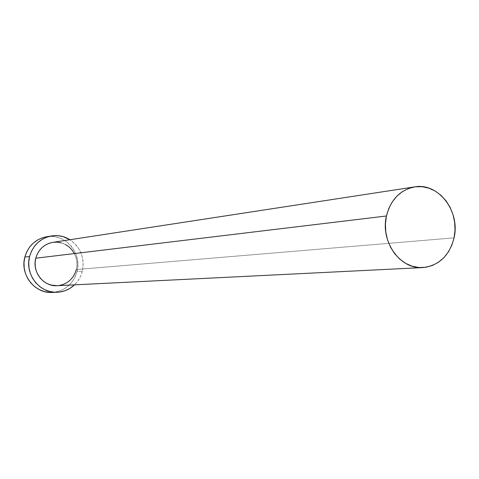 <?xml version="1.0" encoding="UTF-8"?>
<svg xmlns="http://www.w3.org/2000/svg" width="479" height="479" viewBox="0 0 479 479"><rect width="100%" height="100%" fill="white"/><g stroke="black" fill="none" stroke-linecap="round" stroke-linejoin="round"><path stroke-width="0.36" stroke-dasharray="2.4 1.8" d="M74.137 253.086L75.844 256.96L76.796 261.097L76.963 265.348L76.329 269.539L454.068 237.859L76.329 269.539C80.43 255.163 67.12 239.644 52.822 242.35M52.007 292.435C64.797 291.19 73.137 284.257 77.017 271.635L82.334 271.216L83.148 265.773L82.933 260.265L81.699 254.894L79.49 249.858L76.389 245.356L72.503 241.56L69.94 239.722C80.7 247.463 84.831 257.959 82.334 271.216L77.017 271.635C82.328 253.032 64.904 232.998 46.379 236.794M82.334 271.216C80.981 276.539 78.37 281.083 74.502 284.843L77.772 281.083L80.52 276.383L82.334 271.216M59.049 285.526L57.306 285.7M52.858 242.344L53.283 242.284M61.432 242.895L65.27 244.422M54.522 292.226L59.953 290.903L64.725 288.609L68.958 285.394L72.503 281.389L75.221 276.742L77.017 271.635L77.826 266.258L77.616 260.81L76.395 255.505L74.209 250.535L71.137 246.086L67.294 242.332L62.827 239.41L57.899 237.446L52.696 236.506L46.451 236.776M57.205 285.7C66.988 284.616 73.359 279.233 76.329 269.539"/><path stroke-width="0.72" d="M414.616 186.894L52.822 242.35C44.116 244.098 38.434 249.385 35.769 258.211L386.439 215.993C390.762 199.569 400.151 189.87 414.616 186.894C438.357 182.361 460.499 211.395 454.068 237.859C449.41 255.744 438.98 265.653 422.783 267.581C400.24 269.635 380.122 241.458 386.439 215.993L35.769 258.211L37.206 254.193L39.374 250.559L42.188 247.439L45.529 244.967L49.277 243.224L52.858 242.344M51.367 235.949L46.379 236.794C35.392 239.153 28.213 245.919 24.842 257.091L29.602 256.493C33.009 245.182 40.266 238.332 51.367 235.949C57.989 234.92 64.18 236.183 69.94 239.722L63.006 236.608L57.749 235.662L52.415 235.794L47.205 237.009L42.332 239.266L37.973 242.476L34.308 246.529L31.476 251.259L29.602 256.493L24.842 257.091C19.843 274.503 34.686 293.633 52.007 292.435L56.935 292.268M74.502 284.843C69.569 289.472 63.755 291.945 57.061 292.262C39.559 293.471 24.555 274.114 29.602 256.493L28.752 262.013L28.968 267.611L30.231 273.066L32.5 278.161L35.68 282.7L39.649 286.508L44.242 289.43L49.283 291.358L54.576 292.232L59.917 292.01L65.09 290.711L69.91 288.388L74.502 284.843M76.329 269.539L74.928 273.521L72.808 277.137L70.048 280.257L66.749 282.754L63.036 284.532L59.049 285.526M57.306 285.7L50.876 285.011L47.002 283.52L43.475 281.269L40.434 278.341L37.991 274.856L36.254 270.94L35.278 266.749L35.117 262.456L35.769 258.211C31.859 271.874 43.625 286.855 57.205 285.7L422.783 267.581M53.283 242.284L57.384 242.17L61.432 242.895M65.27 244.422L68.748 246.691L71.742 249.619L74.137 253.086M46.451 236.776L42.26 237.841L37.434 240.069L33.123 243.248L29.494 247.248L26.698 251.924L24.842 257.091L23.998 262.552L24.207 268.084L25.459 273.473L27.704 278.509L30.848 282.987L34.775 286.747L39.32 289.633L44.313 291.543L49.547 292.406L54.522 292.226M386.439 215.993L385.427 223.903L385.787 231.938L387.499 239.781L390.493 247.122L394.648 253.672L399.803 259.169L405.743 263.408L412.239 266.234L419.023 267.533L425.843 267.27L432.429 265.468L438.536 262.205L443.937 257.612L448.428 251.87L451.847 245.206L454.068 237.859L455.014 230.118L454.655 222.262L453.002 214.592L450.116 207.383L446.105 200.911L441.105 195.42L435.309 191.115L428.927 188.169L422.203 186.708L415.389 186.786L408.743 188.415L402.522 191.546L396.983 196.061L392.337 201.797L388.774 208.527L386.439 215.993"/></g></svg>
